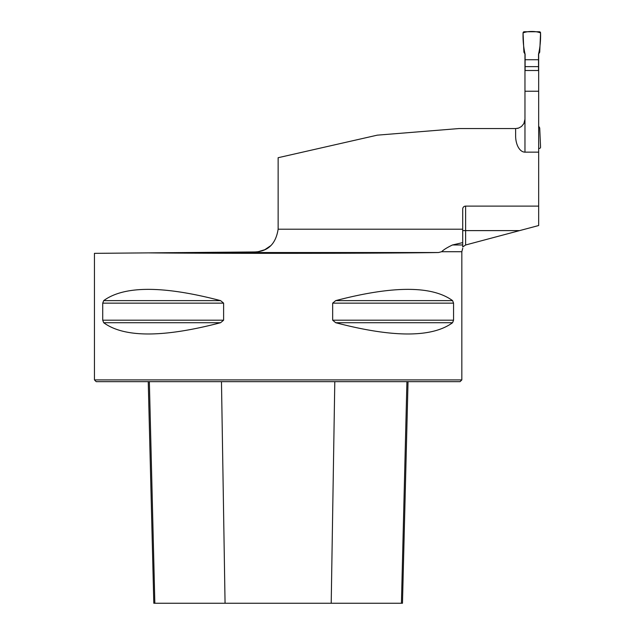<?xml version="1.0" encoding="UTF-8"?>
<svg xmlns="http://www.w3.org/2000/svg" width="635" height="635" viewBox="0 0 635 635"><rect width="100%" height="100%" fill="white"/><g stroke="black" fill="none" stroke-linecap="round" stroke-linejoin="round"><path stroke-width="0.95" d="M524.962 70.501L538.663 70.501L538.663 91.234L524.962 91.234L524.962 53.991M538.663 70.501L538.663 53.991M538.663 91.234L538.663 152.146L524.962 152.146A16.264 9.334 -90 0 1 515.628 135.874L515.628 128.556L518.636 128.056L521.502 126.476L523.899 123.539L524.962 119.221L524.962 152.146M519.581 230.608L465.622 230.608L465.622 244.991L538.663 225.528L538.663 152.146M517.231 128.413A9.334 9.334 -89.7 0 0 518.636 128.056M270.661 245.737L264.779 249.714L258.064 251.722L255.016 251.952C268.145 251.389 275.844 243.8 278.13 229.203A23.328 23.328 0 0 0 278.138 228.624L278.138 157.71L377.277 135.16L458.914 128.556L515.628 128.556M278.13 229.203L462.709 229.203L462.709 209.034A2.913 2.913 0 0 1 465.622 206.113L538.663 206.113M452.509 244.967L462.709 244.967L462.709 246.959L462.709 242.618L452.509 244.967C447.278 247.444 443.659 249.69 441.642 251.722L461.836 251.722L461.836 379.897L94.44 379.897L94.44 253.349L255.016 251.952M465.622 244.991L462.709 246.959M462.709 229.203L462.709 242.618M148.241 252.881C228.663 253.627 384.405 253.436 438.499 252.532L441.642 251.722M102.719 303.149L103.688 300.625C124.262 285.607 163.227 285.607 220.583 300.625L223.615 303.149L223.615 320.191L220.583 322.715C163.227 337.733 124.262 337.733 103.688 322.715L102.719 320.191L102.719 303.149L223.615 303.149M453.557 320.191L452.58 322.715C432.014 337.733 393.049 337.733 335.693 322.715L332.661 320.191L332.661 303.149L335.693 300.625C393.049 285.607 432.014 285.607 452.58 300.625L453.557 303.149L453.557 320.191L332.661 320.191M461.836 379.897L460.081 381.651L96.187 381.651L94.44 379.897M148.241 381.651L153.805 603.25L402.471 603.25L408.035 381.651M524.962 91.234L524.962 119.221M525.105 66.635L525.105 59.746L538.52 59.746L538.52 66.635L525.105 66.635L525.105 70.501M525.105 59.746L525.105 54.245L523.907 52.157L523.065 32.964A1.167 1.167 0 0 1 524.232 31.75L539.393 31.75A1.167 1.167 0 0 1 540.56 32.964L539.718 52.157L538.52 54.245L538.52 59.746M538.52 66.635L538.52 70.501M538.663 126.143L539.718 127.968L540.56 147.169A1.167 1.167 0 0 1 539.393 148.384L538.663 148.384M540.56 32.964C540.774 40.322 540.091 47.411 538.52 54.245L538.52 59.746L525.105 59.746L525.105 54.245C523.534 47.411 522.851 40.322 523.065 32.964C527.272 30.964 536.353 30.964 540.56 32.964M465.622 206.113L465.622 230.608L462.709 230.608M438.499 252.532L188.531 252.532M225.06 603.25L221.472 381.651M154.845 603.25L149.352 381.651M401.431 603.25L406.924 381.651M331.208 603.25L334.796 381.651M103.688 322.715L220.583 322.715M102.719 320.191L223.615 320.191M103.688 300.625L220.583 300.625M335.693 300.625L452.58 300.625M332.661 303.149L453.557 303.149M335.693 322.715L452.58 322.715M462.756 248.253L461.836 251.722"/></g></svg>
